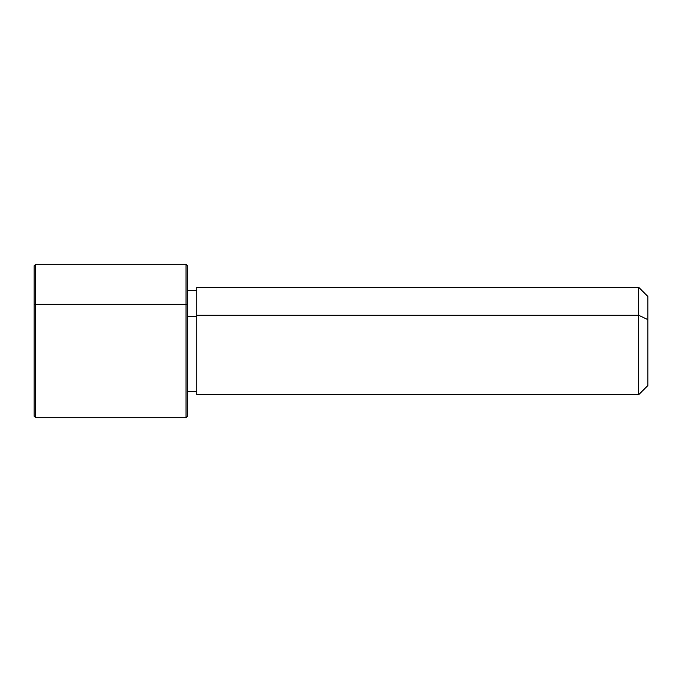 <?xml version="1.0" encoding="UTF-8"?>
<svg xmlns="http://www.w3.org/2000/svg" width="682" height="682" viewBox="0 0 682 682"><rect width="100%" height="100%" fill="white"/><g stroke="black" fill="none" stroke-linecap="round" stroke-linejoin="round"><path stroke-width="1.02" d="M187.55 316.721L196.757 316.721L187.55 316.721M196.757 315.255L638.693 315.255L638.693 394.708L638.693 315.255L196.757 315.255L196.757 287.293L638.693 287.293L638.693 315.255L647.9 319.662L647.9 385.5L638.693 394.708L196.757 394.708L196.757 315.255L196.757 391.639L187.55 391.639L187.55 402.218L187.55 304.948L187.55 416.19L186.016 417.725L186.016 304.215L187.55 304.948L186.016 304.215L186.016 264.275L186.016 417.725L35.634 417.725L35.634 304.215L186.016 304.215L35.634 304.215L35.634 264.275L35.634 417.725L34.1 416.19L34.1 304.948L34.1 377.052M647.9 296.5L647.9 319.662L638.693 315.255L638.693 287.293L647.9 296.5M647.9 362.338L647.9 319.662M34.1 304.948L35.634 304.215L34.1 304.948L34.1 265.81L35.634 264.275L186.016 264.275L187.55 265.81L187.55 304.948M196.757 290.362L187.55 290.362"/></g></svg>
